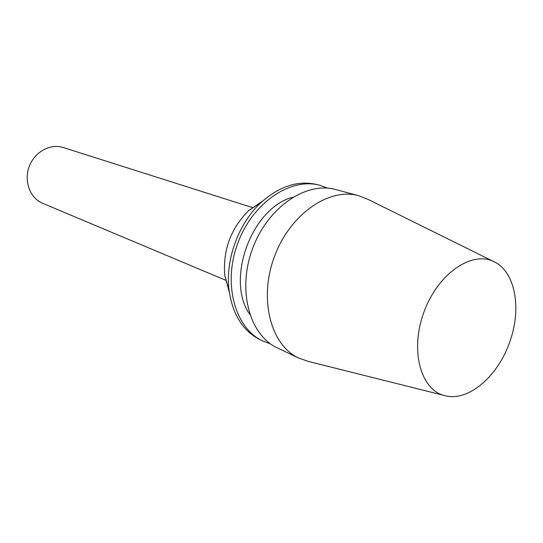 <?xml version="1.0" encoding="UTF-8"?>
<svg xmlns="http://www.w3.org/2000/svg" width="543" height="543" viewBox="0 0 543 543"><rect width="100%" height="100%" fill="white"/><g stroke="black" fill="none" stroke-linecap="round" stroke-linejoin="round"><path stroke-width="0.81" d="M510.535 339.626C499.553 374.466 469.688 401.494 445.891 395.901C421.042 391.299 409.436 350.921 423.988 311.967C438.16 272.871 473.17 249.651 495.08 262.249C515.117 272.634 521.416 307.63 510.535 339.626M443.869 395.399L308.628 361.482L298.942 358.176C270.848 345.443 258.509 299.383 274.33 256.887C289.826 214.275 329.085 187.206 358.733 195.718L368.242 199.478L493.207 261.326M298.942 358.176L277.425 347.954C249.529 335.289 237.081 290.227 252.488 248.85C267.577 207.358 306.266 181.111 335.717 189.555L358.733 195.718M249.8 314.458C225.196 279.733 251.721 207.643 292.969 197.157M270.428 343.834L262.839 341.024C235.085 328.406 222.576 284.03 237.705 243.413C252.522 202.675 290.804 176.991 320.119 185.373L327.714 188.156M262.839 341.024L260.301 339.816C243.047 331.149 232.642 314.655 229.071 290.349C225.067 259.771 238.689 222.759 261.556 202.077C280.032 185.876 298.65 180.072 317.404 184.647L320.119 185.373M229.302 292.1L224.768 275.369C222.806 250.167 230.741 228.61 248.565 210.691L262.866 200.89M226.234 280.48L42.659 203.306C30.089 198.175 23.695 181.287 29.166 166.667C34.48 151.992 50.295 143.277 63.192 147.513L253.004 207.752M224.768 275.369L229.071 290.349M248.565 210.691L261.556 202.077"/></g></svg>
